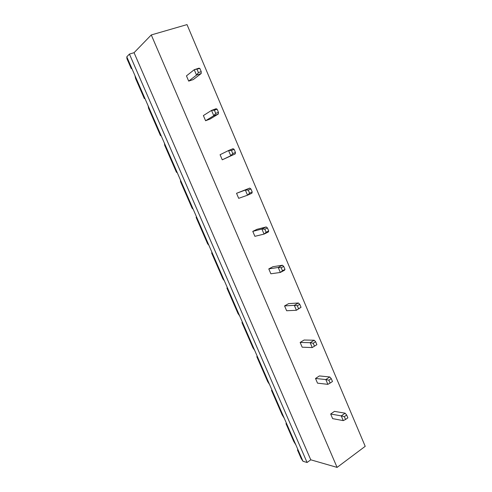 <?xml version="1.0" encoding="UTF-8"?>
<svg xmlns="http://www.w3.org/2000/svg" width="492" height="492" viewBox="0 0 492 492"><rect width="100%" height="100%" fill="white"/><g stroke="black" fill="none" stroke-linecap="round" stroke-linejoin="round"><path stroke-width="0.74" d="M126.788 56.826L131.702 68.105L131.259 68.597L126.942 58.696L126.788 56.826L129.427 54.083L134.058 52.693L310.778 459.811L337.088 467.4L365.212 446.324L187.009 24.6L151.278 34.944L337.088 467.4M134.058 52.693L151.278 34.944M129.427 54.083L307.082 462.486L310.778 459.811M266.184 226.935L267.427 227.937L268.718 230.988L268.325 231.99L264.056 234.1L254.887 236.32L252.777 231.369L256.99 229.309L266.184 226.935L261.904 229.026L252.777 231.369M282.414 265.231L283.718 266.406L281.203 267.746L278.22 267.457L280.348 272.457L270.871 273.786L268.786 268.903L272.912 266.719L282.414 265.231L278.22 267.457L268.786 268.903M314.191 340.23L315.63 341.737L313.213 343.231L310.175 342.703L312.242 347.567L302.18 347.192L300.151 342.438L304.111 340.021L314.191 340.23L310.175 342.703L300.151 342.438M298.41 302.992L294.308 305.341L297.322 305.753L299.788 304.339L298.41 302.992L288.62 303.625L284.573 305.919L286.633 310.741L296.405 310.274L294.308 305.341L284.573 305.919M329.751 376.958L325.821 379.547L328.89 380.187L331.251 378.625L329.751 376.958L319.394 375.937L315.513 378.465L317.518 383.157L327.863 384.344L325.821 379.547L315.513 378.465M345.101 413.182L341.257 415.888L344.351 416.632L346.657 415.002L345.101 413.182L334.474 411.367L330.673 414.006L332.647 418.637L343.262 420.617L341.257 415.888L330.673 414.006M199.869 68.437L198.916 68.173L194.248 69.71L199.869 68.437L201.234 71.666L201.185 73.529L193.264 79.575L188.688 81.112L186.456 75.873L194.248 69.71L196.529 75.085L188.688 81.112M217.126 109.181L216.099 108.726L211.529 110.405L214.377 110.196L217.126 109.181L218.473 112.36L218.331 114.003L210.072 119.058L205.588 120.743L203.387 115.571L211.529 110.405L213.78 115.7L205.588 120.743M234.13 149.334L231.443 150.435L228.565 150.515L233.03 148.695L234.13 149.334L235.465 152.477L235.237 153.898L222.255 159.808L220.078 154.716L228.565 150.515L230.779 155.736L222.255 159.808M249.727 188.092L245.354 190.053L248.269 190.103L250.902 188.922L249.727 188.092L236.541 193.307L238.688 198.331L247.537 195.201L245.354 190.053L236.541 193.307M297.918 449.608L297.451 449.94L301.184 458.513L302.998 461.275L307.082 462.486M131.702 68.105L302.998 461.275M267.427 227.937L264.85 229.204L261.904 229.026L264.056 234.1L266.147 232.255L268.718 230.988M283.718 266.406L284.991 269.413L284.524 270.219L280.348 272.457L282.476 270.76L281.203 267.746M315.63 341.737L316.866 344.664L312.242 347.567L314.456 346.159L313.213 343.231M299.788 304.339L301.043 307.303L296.405 310.274L298.582 308.724L297.322 305.753M201.185 73.529L196.529 75.085L198.43 72.595L197.058 69.36M218.331 114.003L213.78 115.7L215.73 113.381L214.377 110.196M235.237 153.898L230.779 155.736L232.778 153.578L231.443 150.435M250.902 188.922L252.212 192.009L251.898 193.221L247.537 195.201L249.585 193.202L248.269 190.103M286.455 423.298L285.981 423.618L293.699 441.336L295.913 445.002M134.968 75.596L135.558 78.468L144.328 98.585L144.925 98.449M131.259 68.597L131.838 68.419M297.451 449.94L298.755 451.527M161.241 135.903L160.46 135.601L148.584 108.351L148.154 105.86M285.981 423.618L287.156 424.91M177.335 172.852L176.376 172.126L164.66 145.232L164.426 143.215M284.284 418.317L282.193 414.928L271.486 390.359L272.5 391.275M193.221 209.309L192.089 208.178L180.521 181.634L180.484 180.066M269.598 384.603L267.648 381.564L256.806 356.682L257.66 357.204M208.897 245.293L207.593 243.755L196.179 217.556L196.326 216.431M254.715 350.445L252.925 347.77L241.941 322.567L242.624 322.697M224.37 280.803L222.901 278.872L211.628 253.017L211.96 252.316M239.641 315.852L238.005 313.545L226.886 288.017L227.39 287.74M264.85 229.204L266.147 232.255M284.991 269.413L282.476 270.76M316.866 344.664L314.456 346.159M301.043 307.303L298.582 308.724M328.89 380.187L330.114 383.077L327.863 384.344M331.251 378.625L332.469 381.509L330.114 383.077M344.351 416.632L345.556 419.485L343.262 420.617M346.657 415.002L347.862 417.843L345.556 419.485M201.234 71.666L198.43 72.595M218.473 112.36L215.73 113.381M235.465 152.477L232.778 153.578M252.212 192.009L249.585 193.202M271.486 390.359L271.971 390.051M256.806 356.682L257.304 356.386M241.941 322.567L242.445 322.285"/></g></svg>
